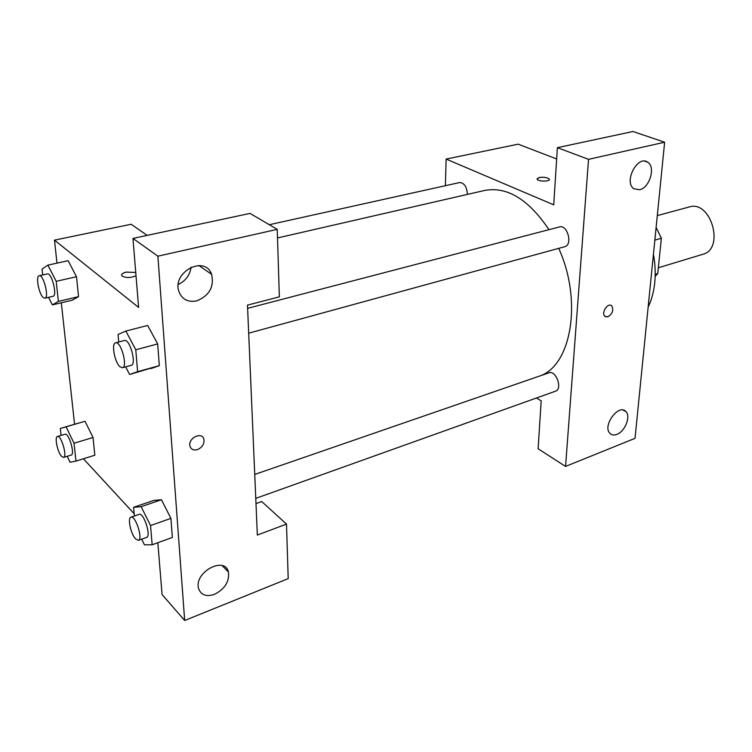 <?xml version="1.0" encoding="UTF-8"?>
<svg xmlns="http://www.w3.org/2000/svg" width="752" height="752" viewBox="0 0 752 752"><rect width="100%" height="100%" fill="white"/><g stroke="black" fill="none" stroke-linecap="round" stroke-linejoin="round"><path stroke-width="1.13" d="M658.348 267.768L702.829 254.289C725.078 248.997 710.95 199.675 689.274 206.96L657.304 215.589M654.851 240.123L661.365 238.271L656.12 227.405M661.365 238.271L657.756 273.578L655.171 276.285M655.208 274.358L657.756 273.578M653.441 254.148C655.227 263.971 655.659 273.484 654.748 282.667C653.789 291.823 651.589 299.973 648.149 307.089M565.56 466.428L635.026 438.331L664.636 142.222L588.534 159.339L565.56 466.428L538.122 448.756L541.186 400.863L536.43 398.005M445.41 185.697L446.115 159.076L518.166 144.168L556.659 158.973M588.534 159.339L557.382 147.674L632.987 131.506L664.636 142.222M549.345 179.502L549.251 179.126C547.249 177.434 543.884 176.908 539.156 177.528C543.884 176.899 547.249 177.434 549.251 179.117C550.925 181.627 538.235 181.758 537.144 179.239L539.156 177.528L537.05 178.863M446.115 159.076L553.726 204.826L557.382 147.674M248.686 333.192L564.714 246.712C572.986 244.992 567.516 224.284 559.479 226.925L247.624 308.339M467.415 194.401C466.87 186.853 464.275 182.905 459.651 182.539L269.338 224.716M255.765 498.369L555.559 391.172C562.881 389.075 555.991 369.843 548.988 372.804L254.74 474.437M539.494 376.085C571.144 366.036 582.781 301.223 558.736 248.348M548.969 229.67C528.618 199.412 507.224 186.336 484.805 190.416L277.507 237.952M616.866 434.374C613.914 435.483 611.555 435.098 609.797 433.208C602.22 425.538 619.037 403.147 625.937 411.664C631.022 416.486 624.978 431.563 616.866 434.374M639.632 189.73L633.898 188.761C623.352 182.134 637.621 154.592 647.669 162.206C655.866 166.888 649.681 187.84 639.632 189.73M605.482 316.714L607.842 316.808L604.834 316.254C600.848 312.832 608.114 302.013 611.79 305.876C613.848 310.125 612.532 313.763 607.851 316.808C612.523 313.763 613.839 310.125 611.79 305.876L611.15 305.434M257.344 535.057L247.483 305.115L279.359 296.852L277.234 229.351L157.892 256.188L184.672 620.494L288.204 578.617L286.493 524.088L257.344 535.057M56.992 263.125L54.482 240.132L131.177 224.256L147.185 235.385M197.428 449.63C193.668 450.589 191.196 449.47 190.012 446.293C187.492 438.388 201.921 431.093 203.886 439.206C204.525 443.906 202.373 447.374 197.428 449.63C202.373 447.374 204.525 443.896 203.886 439.206C201.912 431.093 187.483 438.388 190.012 446.284C191.196 449.47 193.659 450.58 197.428 449.63M196.648 300.894C188.047 302.501 182.163 299.456 178.976 291.767C171.625 272.13 204.958 254.655 211.585 274.292C214.329 286.832 209.347 295.696 196.648 300.894M214.517 594.334C206.217 597.041 200.887 595.048 198.537 588.346C193.931 572.178 224.904 555.615 228.448 572.046C229.557 581.503 224.914 588.929 214.517 594.334M178.29 284.416C185.697 280.881 189.955 275.119 191.074 267.139M255.99 503.605L261.724 501.546L286.493 524.088M227.198 569.283L226.155 569.687M184.672 620.494L162.075 594.522L157.835 542.718M277.234 229.351L250.021 213.399L132.963 238.422L138.603 307.418L54.482 240.132M132.963 238.422L157.892 256.188M118.722 341.991L118.045 334.508L125.847 331.059L147.665 325.456L157.666 343.918L159.321 365.651L151.077 368.555M42.695 274.959L42.027 269.131L47.902 265.108L68.141 260.7L76.497 276.727L78.546 296.645L72.295 300.217M74.025 443.238L93.022 437.495L94.837 455.223L93.022 437.495L85.014 421.27L66.082 426.835L74.025 443.238L75.99 461.079L70.058 462.254L67.21 456.295M134.364 516.004L133.583 507.309L153.662 500.456L161.426 499.704M150.55 525.545L170.911 518.363L172.358 537.454L170.911 518.363L161.436 499.732L141.132 506.679L150.55 525.545L152.158 544.777L144.45 544.833L141.658 539.175M74.58 424.269L61.316 302.783M134.166 513.748L83.425 458.776M136.018 275.749C130.604 278.024 125.922 278.09 121.984 275.946C120.969 274.414 122.388 273.126 126.233 272.102L135.745 272.45L126.233 272.111C123.206 272.863 121.655 273.888 121.598 275.157M61.081 435.417L60.292 428.471L66.082 426.835M63.582 457.413L71.186 455.073C75.256 454.405 68.808 432.532 65.039 434.242L57.425 436.498C54.341 436.912 57.556 452.272 61.561 456.361L63.582 457.413C67.605 456.765 61.138 434.806 57.425 436.498M75.99 461.079L94.837 455.223M60.292 428.471L79.016 422.962M47.902 265.108L56.193 281.314L58.402 301.383L52.377 304.889L48.579 297.35M44.904 298.206L53.025 296.316C57.631 295.874 51.691 272.356 47.348 273.925L39.207 275.73C35.476 276.003 38.841 294.041 43.24 297.548L44.904 298.206C49.453 297.773 43.475 274.179 39.207 275.73M56.193 281.314L76.497 276.727L78.546 296.645L72.286 300.189L52.377 304.889M58.402 301.383L78.546 296.645M133.583 507.309L141.132 506.679M138.415 540.331L146.574 537.417C151.509 536.308 143.66 512.121 139.111 514.368L130.933 517.197C127.351 517.893 130.792 533.967 135.548 538.883L138.415 540.331C143.294 539.25 135.426 514.96 130.933 517.197M152.158 544.777L172.358 537.454M153.662 500.456L161.436 499.732M125.847 331.059L135.783 349.765L137.616 371.676L129.626 374.487L125.65 366.863M122.444 367.737L131.205 365.34C136.93 364.476 129.776 338.409 124.39 340.515L115.601 342.809C111.127 343.373 114.68 362.502 120.019 366.807L122.444 367.737C128.094 366.901 120.912 340.722 115.601 342.809M135.783 349.765L157.666 343.918L159.321 365.651L129.626 374.487M137.616 371.676L159.321 365.651M625.937 411.664L623.211 410.113M647.669 162.206L644.793 161.172M211.585 274.292L198.838 265.522M228.448 572.046L222.282 565.692"/></g></svg>
